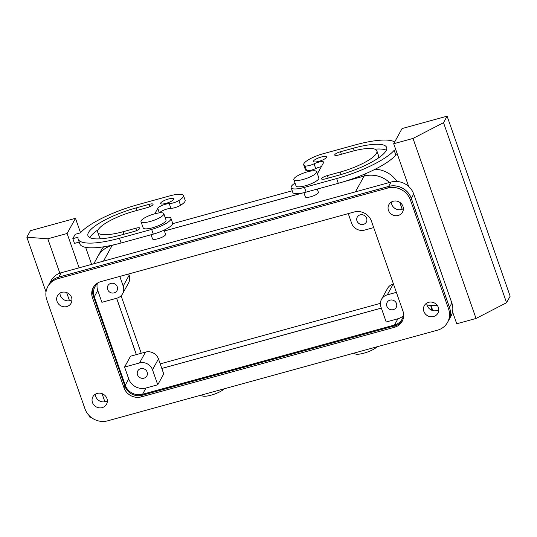 <?xml version="1.0" encoding="UTF-8"?>
<svg xmlns="http://www.w3.org/2000/svg" width="537" height="537" viewBox="0 0 537 537"><rect width="100%" height="100%" fill="white"/><g stroke="black" fill="none" stroke-linecap="round" stroke-linejoin="round"><path stroke-width="0.81" d="M358.374 223.05A5.182 4.84 -151.1 0 0 366.355 222.117A5.182 4.84 -151.1 0 0 365.254 216.176A5.182 4.84 -151.1 0 0 357.28 217.109A5.182 4.84 -151.1 0 0 358.374 223.05M114.495 244.664L112.213 245.295A25.91 24.185 -151.1 0 0 97.815 256.478A25.91 24.185 -151.1 0 0 97.801 256.505A25.91 24.185 28.9 0 1 112.179 245.349L103.493 261.11M389.486 182.499A25.91 24.185 28.9 0 0 364.113 176.102L343.734 181.707M303.13 192.864L164.396 230.997M115.784 244.362L112.179 245.349M399.75 202.321L402.179 209.269M136.338 354.621L116.603 298.263M161.818 368.469L381.351 308.131M146.01 387.996A13.814 12.901 28.9 0 1 128.712 378.9L124.571 367.053L130.545 356.212L145.507 352.097L139.526 362.945A10.364 9.673 28.9 0 1 152.501 369.765L157.75 384.767L146.01 387.996L142.547 394.286A13.814 12.901 28.9 0 1 125.249 385.19L94.277 296.753A13.814 12.901 28.9 0 1 95.049 286.543A13.814 12.901 28.9 0 1 98.942 282.308M94.277 296.753L97.747 290.463A13.814 12.901 28.9 0 1 97.257 283.664M448.462 320.723L450.852 316.387A18.137 16.929 -151.1 0 0 451.859 302.989L413.705 194.025A18.137 16.929 -151.1 0 0 391.003 182.083L61.205 272.736A18.137 16.929 -151.1 0 0 51.129 280.562L48.739 284.899A18.137 16.929 28.9 0 1 48.739 284.899A18.137 16.929 28.9 0 1 58.815 277.072L388.613 186.42A18.137 16.929 28.9 0 1 411.308 198.361L449.469 307.325A18.137 16.929 28.9 0 1 448.462 320.723A18.137 16.929 28.9 0 1 448.449 320.75M402.596 320.482A13.814 12.901 28.9 0 1 395.393 325.65L394.5 327.275A13.814 12.901 -151.1 0 0 402.179 321.314A13.814 12.901 -151.1 0 0 402.945 311.104L371.423 221.09A13.814 12.901 -151.1 0 0 354.131 211.994L100.909 281.596A13.814 12.901 -151.1 0 0 93.23 287.557A13.814 12.901 -151.1 0 0 92.465 297.767L93.357 296.142L124.879 386.15L123.987 387.781A13.814 12.901 -151.1 0 0 141.278 396.877L142.177 395.252A13.814 12.901 28.9 0 1 124.879 386.15M395.393 325.65L142.177 395.252M93.357 296.142A13.814 12.901 28.9 0 1 93.713 286.765M403.623 314.152A13.814 12.901 28.9 0 1 402.153 319.072A13.814 12.901 28.9 0 1 394.473 325.039L397.944 318.75L386.197 321.978L380.941 306.976A10.364 9.673 28.9 0 1 381.518 299.317A10.364 9.673 28.9 0 1 387.278 294.847L396.373 292.343M142.547 394.286L394.473 325.039M403.408 315.669A13.814 12.901 28.9 0 1 397.944 318.75M303.888 192.696L305.352 196.884A6.907 1.712 -19.3 0 0 305.654 197.193A6.907 1.712 -19.3 0 0 313.185 195.945A6.907 1.712 -19.3 0 0 318.394 192.32L317.253 189.064M151.065 234.743L152.521 238.891A6.907 1.712 -19.3 0 0 157.119 238.965A6.907 1.712 -19.3 0 0 164.114 236.099A6.907 1.712 -19.3 0 0 165.564 234.327L164.094 230.138M97.747 290.463L101.896 302.311L116.858 298.196A10.364 9.673 28.9 0 0 122.611 293.726A10.364 9.673 28.9 0 0 123.188 286.067L119.805 276.401M157.75 384.767L163.731 373.927L158.475 358.924L152.501 369.765M391.345 202.06A7.773 7.256 -151.1 0 0 393.836 207.544A7.773 7.256 -151.1 0 0 403.368 208.692M400.871 203.201A7.773 7.256 -151.1 0 0 388.902 204.604A7.773 7.256 -151.1 0 0 390.553 213.511A7.773 7.256 -151.1 0 0 402.515 212.108A7.773 7.256 -151.1 0 0 400.871 203.201M59.936 293.148A7.773 7.256 -151.1 0 0 62.433 298.639A7.773 7.256 -151.1 0 0 71.958 299.78M69.468 294.289A7.773 7.256 -151.1 0 0 57.499 295.692A7.773 7.256 -151.1 0 0 59.144 304.6A7.773 7.256 -151.1 0 0 71.112 303.197A7.773 7.256 -151.1 0 0 69.468 294.289M426.734 303.13A7.773 7.256 -151.1 0 0 429.231 308.614A7.773 7.256 -151.1 0 0 438.756 309.755M436.266 304.271A7.773 7.256 -151.1 0 0 424.297 305.674A7.773 7.256 -151.1 0 0 425.942 314.581A7.773 7.256 -151.1 0 0 437.91 313.178A7.773 7.256 -151.1 0 0 436.266 304.271M95.331 394.218A7.773 7.256 -151.1 0 0 97.828 399.703A7.773 7.256 -151.1 0 0 107.353 400.844M104.856 395.36A7.773 7.256 -151.1 0 0 92.894 396.762A7.773 7.256 -151.1 0 0 94.539 405.67A7.773 7.256 -151.1 0 0 106.507 404.267A7.773 7.256 -151.1 0 0 104.856 395.36M145.762 369.993A5.182 4.84 -151.1 0 0 137.781 370.926A5.182 4.84 -151.1 0 0 138.882 376.867A5.182 4.84 -151.1 0 0 146.856 375.927A5.182 4.84 -151.1 0 0 145.762 369.993M395.118 301.452A5.182 4.84 -151.1 0 0 387.137 302.391A5.182 4.84 -151.1 0 0 388.238 308.325A5.182 4.84 -151.1 0 0 396.219 307.392A5.182 4.84 -151.1 0 0 395.118 301.452M115.898 284.717A5.182 4.84 -151.1 0 0 107.917 285.65A5.182 4.84 -151.1 0 0 109.018 291.584A5.182 4.84 -151.1 0 0 116.992 290.651A5.182 4.84 -151.1 0 0 115.898 284.717M139.526 362.945L124.571 367.053M145.507 352.097A10.364 9.673 28.9 0 1 158.475 358.924M122.611 293.726L128.591 282.878A10.364 9.673 28.9 0 0 129.162 275.226L128.719 273.951M381.518 299.317L387.499 288.476A10.364 9.673 28.9 0 1 393.252 284.006L393.44 283.952M348.251 213.612L351.634 223.278A10.364 9.673 28.9 0 0 364.603 230.098L373.705 227.601M316.125 171.115A12.089 3 -19.3 0 0 302.942 173.297A12.089 3 -19.3 0 0 293.826 179.647A12.089 3 -19.3 0 0 294.35 180.19A12.089 3 -19.3 0 0 307.533 178.009A12.089 3 -19.3 0 0 316.649 171.659A12.089 3 -19.3 0 0 316.125 171.115M293.826 179.647L296.041 185.963A12.089 3 -19.3 0 0 296.565 186.507A12.089 3 -19.3 0 0 309.742 184.325A12.089 3 -19.3 0 0 318.857 177.975L316.649 171.659M354.527 352.977L354.662 353.359A12.089 3 -19.3 0 0 355.185 353.896A12.089 3 -19.3 0 0 366.039 352.541A12.089 3 -19.3 0 0 376.94 346.821M163.819 213.666L166.027 219.982A12.089 3 160.7 0 1 163.496 223.077A12.089 3 160.7 0 1 151.246 228.097A12.089 3 160.7 0 1 143.204 227.97L140.996 221.653A12.089 3 160.7 0 1 143.527 218.559A12.089 3 160.7 0 1 155.77 213.531A12.089 3 160.7 0 1 163.819 213.666A12.089 3 160.7 0 1 161.288 216.76A12.089 3 160.7 0 1 149.038 221.781A12.089 3 160.7 0 1 140.996 221.653M224.104 388.828A12.089 3 160.7 0 1 222.117 390.473A12.089 3 160.7 0 1 209.866 395.494A12.089 3 160.7 0 1 201.825 395.366L201.69 394.984M397.494 154.596L395.816 155.052L394.158 150.313L395.836 149.857M393.695 143.735L413 138.432L443.522 122.684L447.106 116.18L402.059 128.558L393.695 143.735L408.657 186.467M452.53 311.749L456.739 323.764L476.044 318.461L506.566 302.714L510.15 296.202L447.106 116.18M426.989 304.922A32.817 8.142 160.7 0 1 431.62 307.238A32.817 8.142 160.7 0 1 431.077 309.916M429.573 305.499A43.182 10.713 160.7 0 1 437.38 305.56M413 138.432L476.044 318.461M443.522 122.684L506.566 302.714M340.498 151.729A5.182 1.282 160.7 0 0 334.712 155.065A5.182 1.282 160.7 0 0 338.706 154.978L351.574 151.441A32.817 8.142 160.7 0 1 376.873 150.897A32.817 8.142 160.7 0 1 340.223 172.041L327.355 175.579A5.182 1.282 160.7 0 0 321.562 178.915A5.182 1.282 160.7 0 0 325.556 178.828L338.431 175.29A43.182 10.713 160.7 0 0 386.653 147.467A43.182 10.713 160.7 0 0 353.366 148.192L340.498 151.729L341.378 154.247M374.826 149.158A43.182 10.713 160.7 0 1 386.345 150.232M394.158 150.313A53.546 13.284 160.7 0 1 336.639 178.546L304.459 187.386A17.271 4.283 160.7 0 1 291.148 187.675A17.271 4.283 160.7 0 1 295.028 183.077M395.816 155.052A53.546 13.284 160.7 0 1 338.297 183.285L306.124 192.125A17.271 4.283 160.7 0 1 292.806 192.414L291.148 187.675M317.407 173.813L323.422 162.892M394.661 141.976A53.546 13.284 160.7 0 0 355.165 144.936L322.985 153.783A17.271 4.283 160.7 0 0 303.7 164.913A17.271 4.283 160.7 0 0 304.976 165.893A6.907 1.712 160.7 0 0 314.058 163.812A6.907 1.712 160.7 0 1 323.65 162.12A6.907 1.712 160.7 0 1 323.563 162.637A6.907 1.712 160.7 0 1 323.415 162.859M314.058 163.812L315.716 168.551A6.907 1.712 160.7 0 1 321.361 166.638M315.716 168.551A6.907 1.712 160.7 0 1 306.634 170.632A17.271 4.283 160.7 0 1 305.358 169.645L303.7 164.913M376.873 150.897L378.531 155.629A32.817 8.142 160.7 0 1 378.014 158.267M326.436 157.435A6.907 1.712 160.7 0 1 319.683 161.113A6.907 1.712 160.7 0 1 313.48 161.483A6.907 1.712 160.7 0 1 313.561 160.972A6.907 1.712 160.7 0 1 320.314 157.294A6.907 1.712 160.7 0 1 326.516 156.918A6.907 1.712 160.7 0 1 326.436 157.435M75.482 218.324L67.112 233.501L47.806 238.804L26.85 237.206L30.434 230.702L75.482 218.324L80.537 232.763M79.127 267.809L67.112 233.501M91.612 264.379L85.658 247.376M154.77 213.793L157.777 208.39A6.907 1.712 -19.3 0 1 157.865 208.181A6.907 1.712 -19.3 0 1 162.583 205.228A6.907 1.712 -19.3 0 1 169.242 203.617A6.907 1.712 -19.3 0 0 178.861 200.556A17.271 4.283 -19.3 0 0 183.466 195.502A17.271 4.283 -19.3 0 0 170.155 195.79L137.975 204.631A53.546 13.284 -19.3 0 0 80.456 232.863L75.214 234.3L72.824 238.636L74.482 243.375L79.214 242.073M72.824 238.636L78.066 237.2A53.546 13.284 -19.3 0 0 78.18 239.133L79.838 243.872A53.546 13.284 -19.3 0 0 121.114 242.979L153.287 234.132A17.271 4.283 -19.3 0 0 172.578 223.003L170.92 218.27A17.271 4.283 -19.3 0 0 169.645 217.284A6.907 1.712 -19.3 0 0 165.228 217.686M169.242 203.617L170.9 208.349A6.907 1.712 -19.3 0 0 180.526 205.295A17.271 4.283 -19.3 0 0 185.124 200.234L183.466 195.502M170.9 208.349A6.907 1.712 -19.3 0 0 164.335 209.927A6.907 1.712 -19.3 0 0 159.563 212.853M98.258 229.648A43.182 10.713 -19.3 0 0 89.927 237.676M137.069 210.403L136.183 207.886L149.058 204.349A5.182 1.282 -19.3 0 1 153.052 204.261A5.182 1.282 -19.3 0 1 147.266 207.597L134.391 211.135A32.817 8.142 -19.3 0 0 97.741 232.279L99.405 237.018A32.817 8.142 -19.3 0 0 101.453 238.757M78.18 239.133A53.546 13.284 -19.3 0 0 119.456 238.24L151.629 229.4A17.271 4.283 -19.3 0 0 170.92 218.27M97.741 232.279A32.817 8.142 -19.3 0 0 123.04 231.736L123.919 234.253M136.183 207.886A43.182 10.713 -19.3 0 0 87.961 235.709A43.182 10.713 -19.3 0 0 121.248 234.984L134.116 231.447A5.182 1.282 -19.3 0 0 139.902 228.111A5.182 1.282 -19.3 0 0 135.908 228.198L123.04 231.736M160.731 202.979A6.907 1.712 -19.3 0 0 160.644 203.489A6.907 1.712 -19.3 0 0 166.846 203.12A6.907 1.712 -19.3 0 0 173.599 199.442A6.907 1.712 -19.3 0 0 173.686 198.925A6.907 1.712 -19.3 0 0 167.484 199.301A6.907 1.712 -19.3 0 0 160.731 202.979M159.348 212.874L157.777 208.39M157.744 208.396L159.314 212.88M104.89 401.797L102.03 393.628M69.495 300.727L66.635 292.558M59.842 273.165L47.806 238.804M91.082 417.323L89.894 417.236L89.41 415.846M46.028 291.967L26.85 237.206M399.81 202.368L402.226 209.255M389.553 182.486A25.91 24.185 -151.1 0 0 364.14 176.049L345.083 181.291M302.418 193.018L164.382 230.957M161.805 368.429L381.337 308.09M136.385 354.608L116.65 298.25M160.201 363.858L380.397 303.331M141.238 353.272L121.094 295.746M97.815 256.478L101.07 250.571A25.91 24.185 28.9 0 1 103.681 246.798M292.242 190.796L172.605 223.681M375.141 169.249A25.91 24.185 28.9 0 1 396.991 181.486M47.847 286.523L48.713 284.952A18.137 16.929 28.9 0 1 58.788 277.126L388.58 186.473A18.137 16.929 28.9 0 1 411.282 198.415L449.442 307.379A18.137 16.929 28.9 0 1 448.429 320.777L447.563 322.348A18.137 16.929 -151.1 0 0 448.576 308.95L410.416 199.986A18.137 16.929 -151.1 0 0 387.714 188.051L57.922 278.696A18.137 16.929 -151.1 0 0 47.847 286.523A18.137 16.929 -151.1 0 0 46.833 299.921L84.994 408.885A18.137 16.929 -151.1 0 0 107.695 420.82L437.487 330.174A18.137 16.929 -151.1 0 0 447.563 322.348M394.5 327.275L141.278 396.877M92.465 297.767L123.987 387.781M364.113 176.102L355.427 191.863M391.762 201.825L391.366 202.55M128.712 378.9L125.249 385.19M61.205 272.736L58.815 277.072M391.003 182.083L388.613 186.42M413.705 194.025L411.308 198.361M451.859 302.989L449.469 307.325M129.162 275.226L123.188 286.067M393.252 284.006L387.278 294.847M353.366 148.192L354.259 150.736M336.639 178.546L338.297 183.285M304.459 187.386L306.124 192.125M304.976 165.893L306.634 170.632M340.223 172.041L341.096 174.538M327.355 175.579L328.235 178.096M136.727 230.534L135.908 228.198M180.526 205.295L178.861 200.556M153.287 234.132L151.629 229.4M119.456 238.24L121.114 242.979M149.877 206.685L149.058 204.349M364.14 176.049L365.388 173.787M449.442 307.379L448.576 308.95M410.416 199.986L411.282 198.415M388.58 186.473L387.714 188.051M57.922 278.696L58.788 277.126M97.788 256.532L93.794 263.774M431.62 307.238L432.795 310.574"/></g></svg>
